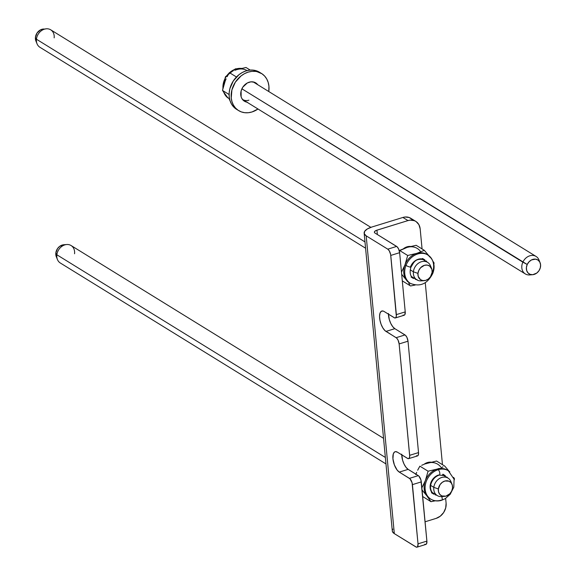 <?xml version="1.0" encoding="UTF-8"?>
<svg xmlns="http://www.w3.org/2000/svg" width="576" height="576" viewBox="0 0 576 576"><rect width="100%" height="100%" fill="white"/><g stroke="black" fill="none" stroke-linecap="round" stroke-linejoin="round"><path stroke-width="0.86" d="M388.426 313.495L389.275 319.442L390.751 323.395L392.71 326.635L394.848 328.673L405.014 334.944L396.144 337.68A5.134 2.189 72.9 0 1 399.132 343.937L409.658 455.321L418.529 452.585L408.002 341.201L399.132 343.937L398.074 340.164L396.655 338.076L384.912 330.566L382.824 327.874L381.067 324.209L379.922 320.119L379.555 316.231L380.023 313.135L381.254 311.306L383.062 311.018L384.098 311.479L394.747 317.966L395.604 317.83L396.338 316.303L390.629 254.477L389.268 250.826L387.778 249.163L366.178 235.836L394.322 533.628L416.419 547.171L417.6 546.689L418.025 543.838L426.895 541.102L421.301 481.896L412.43 484.632L418.025 543.838L412.07 482.717L409.954 478.764L399.276 472.097L397.138 470.066L394.373 464.897L392.933 458.798L393.322 453.823L394.553 451.994L395.402 451.649L397.397 452.167L408.053 458.654L409.226 458.172L409.702 456.206L399.132 343.937L408.002 341.201L418.529 452.585L418.349 454.925L417.37 455.947M364.154 233.179A15.394 6.098 174.6 0 1 371.851 227.023L367.344 228.953L364.68 231.307L364.27 233.719L366.178 235.836A15.394 6.098 174.6 0 1 364.154 233.179L392.306 530.971A15.394 6.098 -5.4 0 0 394.322 533.628L366.178 235.836L387.778 249.163A5.134 2.189 72.9 0 1 390.766 255.42L396.36 314.626L405.23 311.89L399.636 252.684L390.766 255.42L399.636 252.684L405.23 311.89L404.798 314.748L404.071 315.259L403.135 315.014M401.724 454.183L402.574 460.13L404.057 464.09L406.008 467.33L408.146 469.361L418.817 476.028L420.941 479.981L426.895 541.102L426.463 543.96L425.736 544.464L424.8 544.219M375.041 233.1L397.152 246.823L398.578 248.911L399.636 252.684A5.134 2.189 -107.1 0 0 396.648 246.427L375.041 233.1A5.134 2.03 174.6 0 1 374.371 232.214A5.134 2.03 174.6 0 1 376.934 230.162L377.352 234.518L376.934 230.162L407.981 220.586L376.121 230.458L374.544 231.588L374.407 232.394L375.041 233.1M388.433 314.15A10.901 4.651 -107.1 0 0 394.848 328.673L405.518 335.34L406.944 337.428L408.002 341.201A5.134 2.189 -107.1 0 0 405.014 334.944L396.144 337.68L385.978 331.409A10.901 4.651 72.9 0 1 379.987 320.436A10.901 4.651 72.9 0 1 381.823 311.026A10.901 4.651 72.9 0 1 384.098 311.479L394.265 317.75A5.134 2.189 72.9 0 0 395.33 317.959L404.201 315.23A5.134 2.189 -107.1 0 0 405.23 311.89L396.36 314.626A5.134 2.189 72.9 0 1 395.33 317.959M416.916 455.918L416.434 455.702M425.074 521.791L436.126 518.386L440.287 516.182L443.642 512.532L445.687 507.989L446.105 503.237L445.651 498.413L446.105 503.237A12.823 10.426 -58.3 0 1 436.126 518.386L425.074 521.791M442.462 464.674L425.261 282.686L442.462 464.674M415.822 221.4L410.738 218.261A12.823 10.426 121.7 0 0 402.898 217.454L371.851 227.023L402.898 217.454L407.981 220.586A12.823 10.426 -58.3 0 1 415.822 221.4A12.823 10.426 -58.3 0 1 420.17 228.895L422.071 248.947L420.17 228.895L418.903 224.669L416.146 221.602L414.324 220.666L410.162 220.147L407.981 220.586L402.898 217.454L405.079 217.008L409.241 217.526L412.603 219.823M423.893 464.414L427.428 462.542L431.107 462.19M403.502 248.695L407.038 246.823L410.717 246.47M387.778 249.163L396.648 246.427L387.778 249.163M392.832 529.099L392.328 530.323M392.422 531.511L394.322 533.628L415.93 546.955A5.134 2.189 72.9 0 0 416.995 547.171L425.866 544.435A5.134 2.189 -107.1 0 0 426.895 541.102L418.025 543.838A5.134 2.189 72.9 0 1 416.995 547.171M401.731 454.838A10.901 4.651 -107.1 0 0 408.146 469.361L399.276 472.097A10.901 4.651 72.9 0 1 393.286 461.124A10.901 4.651 72.9 0 1 395.122 451.714A10.901 4.651 72.9 0 1 397.397 452.167L407.563 458.438A5.134 2.189 72.9 0 0 408.629 458.654L417.499 455.918A5.134 2.189 -107.1 0 0 418.529 452.585L409.658 455.321A5.134 2.189 72.9 0 1 408.629 458.654M399.276 472.097L408.146 469.361L418.313 475.632L409.45 478.368L399.276 472.097M394.848 328.673L385.978 331.409L394.848 328.673M403.582 248.63A10.901 8.863 -58.3 0 1 410.573 246.449M423.972 464.357A10.901 8.863 -58.3 0 1 430.963 462.175M418.313 475.632L409.45 478.368A5.134 2.189 72.9 0 1 412.43 484.632L421.301 481.896A5.134 2.189 -107.1 0 0 418.313 475.632M246.967 102.182A10.771 8.762 -58.3 0 1 244.426 101.218A10.771 8.762 -58.3 0 1 241.733 89.172A10.771 8.762 -58.3 0 1 252.742 81.85A10.771 8.762 -58.3 0 1 255.737 82.879A10.771 8.762 -58.3 0 1 257.738 84.722M243.461 100.505A10.771 8.762 121.7 0 0 244.93 100.93M261.533 73.49L259.495 72.238A21.802 17.726 121.7 0 0 253.433 70.15L255.47 71.402A21.802 17.726 -58.3 0 1 261.533 73.49A21.802 17.726 -58.3 0 1 268.783 91.534L268.92 86.141L268.171 82.375L266.731 78.977L264.65 76.082L262.008 73.8L253.433 70.15A21.802 17.726 121.7 0 0 231.149 84.967A21.802 17.726 121.7 0 0 236.599 109.354L238.63 110.606A21.802 17.726 -58.3 0 1 233.186 86.22A21.802 17.726 -58.3 0 1 255.47 71.402L251.82 71.374L248.112 72.144L244.469 73.678L241.049 75.924L235.368 82.152L231.919 89.885L231.242 97.956L231.991 101.722L233.431 105.12L235.512 108.014L238.154 110.297L241.258 111.881L244.692 112.694A21.802 17.726 -58.3 0 1 238.63 110.606M258.005 108.994A21.802 17.726 -58.3 0 1 244.692 112.694L248.342 112.723L252.05 111.953L258.005 108.994M259.97 72.547L256.874 70.963L253.433 70.15L249.79 70.121L246.074 70.891L242.438 72.425L239.018 74.664L233.33 80.899L229.889 88.632L229.183 92.7L229.212 96.703L229.954 100.469L231.401 103.867L233.482 106.762L236.124 109.044M245.383 100.994L243.684 100.591M255.247 82.908L255.708 83.462A10.771 8.762 121.7 0 0 254.671 82.339M257.746 84.722L254.441 82.253L250.942 81.835L247.306 82.973L242.813 87.156L241.106 90.979L241.142 96.833L241.855 98.51L244.188 101.066L247.421 102.254M410.544 266.753A10.901 8.863 -58.3 0 1 424.901 259.934L422.518 258.466L424.901 259.934A10.901 8.863 -58.3 0 0 410.544 266.753A2.887 0.374 -158.9 0 1 410.947 267.134A2.887 0.374 -158.9 0 1 408.938 266.746A2.887 0.374 -158.9 0 1 405.972 265.442A16.675 13.558 121.7 0 0 410.976 283.73M432.374 272.988A2.887 0.374 -158.9 0 1 432.785 273.377A2.887 0.374 -158.9 0 1 431.971 273.334A2.887 0.374 21.1 0 0 432.785 273.377C435.542 266.09 433.93 259.978 427.932 255.024A16.675 13.558 -58.3 0 1 432.374 272.988M409.939 283.09A16.675 13.558 -58.3 0 1 406.433 280.08L401.674 274.284L406.433 280.08A16.675 13.558 121.7 0 0 409.435 282.802L410.422 283.406A16.675 13.558 -58.3 0 1 405.972 265.442L404.986 264.838A16.675 13.558 121.7 0 0 406.433 280.08A16.675 13.558 -58.3 0 1 404.986 264.838L401.472 272.153L404.986 264.838A16.675 13.558 -58.3 0 1 416.75 253.368L407.693 255.478L404.986 264.838L405.972 265.442A16.675 13.558 -58.3 0 1 427.932 255.024L426.946 254.419A16.675 13.558 121.7 0 0 416.75 253.368A16.675 13.558 -58.3 0 1 429.955 257.141M402.386 280.915L410.573 285.962L415.224 285.026L410.573 285.962L402.386 280.915M420.293 251.179A16.675 13.558 121.7 0 0 407.088 247.406L399.506 250.43L407.693 255.478L416.75 253.368L424.332 250.344L428.695 255.535L424.332 250.344L416.75 253.368A16.675 13.558 121.7 0 0 404.986 264.838L407.693 255.478L399.506 250.43L399.283 250.812L407.088 247.406L416.153 245.297L408.982 246.96M409.673 284.587L408.694 283.154L409.673 284.587M407.621 281.657L406.433 280.08L407.621 281.657M433.202 261.648L434.095 263.023L433.202 261.648M433.829 264.218L434.095 263.023L433.829 264.218M405.223 248.119L407.088 247.406M427.37 254.7A16.675 13.558 121.7 0 0 405.972 265.442A2.887 0.374 21.1 0 0 408.938 266.746A2.887 0.374 21.1 0 0 410.947 267.134C413.755 263.002 414.756 257.479 424.901 259.934M424.332 250.344L416.153 245.297L424.332 250.344M415.282 279.302L417.038 279.583M427.212 262.202L426.082 260.842M66.737 244.526L63.734 244.75A8.208 6.674 121.7 0 0 55.843 252.958L56.866 254.779A10.26 8.345 -58.3 0 1 66.737 244.526A10.26 8.345 -58.3 0 1 74.542 253.764M452.045 484.33L450.9 481.55A10.26 8.345 121.7 0 0 441.511 477.547A10.26 8.345 121.7 0 0 433.814 487.354L438.379 488.974A8.208 6.674 -58.3 0 1 444.535 481.126A8.208 6.674 -58.3 0 1 452.045 484.33A8.208 6.674 -58.3 0 1 452.513 488.16A8.208 6.674 -58.3 0 1 444.622 496.368A8.208 6.674 -58.3 0 1 438.379 488.974L433.814 487.354L430.639 485.395L433.814 487.354A10.26 8.345 -58.3 0 1 448.042 478.109A10.26 8.345 -58.3 0 1 451.375 483.106M383.544 438.322L71.093 245.542A10.26 8.345 121.7 0 0 56.866 254.779L385.358 457.452L56.866 254.779A10.26 8.345 121.7 0 0 60.314 263.002L385.97 463.925M443.225 496.31A10.26 8.345 -58.3 0 1 437.263 495.576A10.26 8.345 -58.3 0 1 433.814 487.354A10.26 8.345 121.7 0 0 441.619 496.591L444.622 496.368M438.379 488.974L438.559 491.933L439.783 494.374L441.871 495.936L445.903 496.145L449.784 493.798L451.62 491.177L452.513 488.16L452.333 485.201L451.109 482.76L449.014 481.198L444.989 480.989L442.296 482.306L440.086 484.567L438.379 488.974M57.456 259.567A10.26 8.345 -58.3 0 1 56.866 254.779L55.843 252.958A8.208 6.674 121.7 0 0 56.311 256.781L57.456 259.567M63.85 244.742L59.76 246.283L57.55 248.551L55.843 252.958L56.513 257.227M44.698 29.066L43.33 29.03A8.208 6.674 121.7 0 0 35.431 37.375L36.454 39.233A10.26 8.345 -58.3 0 1 46.339 28.8A10.26 8.345 -58.3 0 1 54.166 37.865M431.654 268.61L430.51 265.824A10.26 8.345 121.7 0 0 421.042 261.85A10.26 8.345 121.7 0 0 413.402 271.807L417.967 273.391A8.208 6.674 -58.3 0 1 424.08 265.428A8.208 6.674 -58.3 0 1 431.654 268.61A8.208 6.674 -58.3 0 1 432.137 272.297A8.208 6.674 -58.3 0 1 424.231 280.642A8.208 6.674 -58.3 0 1 417.967 273.391L413.402 271.807L410.22 269.842L413.402 271.807A10.26 8.345 -58.3 0 1 418.759 262.987A10.26 8.345 -58.3 0 1 427.651 262.39A10.26 8.345 -58.3 0 1 430.978 267.379M370.865 227.354L50.702 29.815A10.26 8.345 121.7 0 0 41.81 30.42A10.26 8.345 121.7 0 0 36.454 39.233L364.982 241.927L36.454 39.233A10.26 8.345 121.7 0 0 39.924 47.282L365.573 248.206M422.834 280.591A10.26 8.345 -58.3 0 1 416.873 279.85A10.26 8.345 -58.3 0 1 413.402 271.807A10.26 8.345 121.7 0 0 421.229 280.865L424.231 280.642M417.967 273.391L418.198 276.336L420.444 279.626L422.878 280.598L425.642 280.382L428.314 279.022L430.495 276.718L432.137 272.297L431.906 269.352L429.667 266.054L427.234 265.09L424.469 265.306L420.617 267.718L418.817 270.367L417.967 273.391M37.058 43.841A10.26 8.345 -58.3 0 1 36.454 39.233L35.431 37.375A8.208 6.674 121.7 0 0 35.921 41.054L37.058 43.841M46.339 28.8L40.558 29.83L37.08 32.947L35.431 37.375L36.18 41.609M438.624 474.977A10.901 8.863 -58.3 0 0 430.452 483.998A10.901 8.863 -58.3 0 0 433.843 494.215L431.46 492.746L433.843 494.215A10.901 8.863 -58.3 0 1 430.452 483.998A10.901 8.863 -58.3 0 1 438.624 474.977A2.887 1.231 72.9 0 0 439.236 475.092A2.887 1.231 -107.1 0 0 439.711 472.594A2.887 1.231 -107.1 0 0 438.127 469.699A2.887 1.231 72.9 0 1 439.711 472.594A2.887 1.231 72.9 0 1 439.236 475.092L445.291 475.661L442.908 474.192L445.291 475.661M441.72 496.584A2.887 1.231 72.9 0 1 441.619 500.299A2.887 1.231 72.9 0 1 441.007 500.184A16.675 13.558 -58.3 0 1 430.812 499.133A16.675 13.558 -58.3 0 1 425.628 483.502A16.675 13.558 -58.3 0 1 438.127 469.699A16.675 13.558 -58.3 0 1 448.322 470.75L454.09 479.232L453.802 487.188L450.209 494.266L445.255 498.658L441.612 500.299A2.887 1.231 -107.1 0 0 441.72 496.584M449.82 471.859A16.675 13.558 121.7 0 0 438.127 469.699L437.141 469.094L438.127 469.699A16.675 13.558 121.7 0 0 425.93 482.422A16.675 13.558 121.7 0 0 429.314 498.024M448.322 470.75L447.336 470.138A16.675 13.558 121.7 0 0 437.141 469.094A16.675 13.558 -58.3 0 1 447.826 470.455M425.434 463.81L436.543 461.023L425.434 463.81M421.646 465.329L423.49 464.544L421.646 465.329M418.745 468.158L419.897 466.157L428.083 471.204L425.383 480.564A16.675 13.558 -58.3 0 1 437.141 469.094L428.083 471.204L437.141 469.094A16.675 13.558 121.7 0 0 425.383 480.564L421.87 487.879L425.383 480.564A16.675 13.558 121.7 0 0 426.823 495.799L430.963 501.682L435.636 500.746L430.963 501.682L422.683 496.526L430.963 501.682L426.823 495.799A16.675 13.558 -58.3 0 1 425.383 480.564L428.083 471.204L419.897 466.157L417.658 470.225L418.745 468.158M416.65 472.37L415.721 474.602L416.65 472.37M440.683 466.906A16.675 13.558 121.7 0 0 427.486 463.133L425.614 463.846M453.593 477.374L454.486 478.742L453.593 477.374M454.226 479.945L454.486 478.742L454.226 479.945M439.207 468.403L437.141 469.094L439.207 468.403M442.994 466.884L441.166 467.662L442.994 466.884M446.234 467.82L444.722 466.07L436.543 461.023L444.722 466.07L447.682 469.541L446.234 467.82M449.05 471.218L447.682 469.541L449.05 471.218M426.823 495.799L422.071 490.01L426.823 495.799A16.675 13.558 121.7 0 0 429.826 498.521L430.812 499.133C434.117 501.07 437.717 501.466 441.612 500.299M415.721 474.602L416.614 472.622M447.509 477.778L446.875 476.986M435.118 494.842L436.831 495.259M531.266 274.651A10.26 8.345 -58.3 0 1 525.305 273.917A10.26 8.345 -58.3 0 1 522.864 262.166A10.26 8.345 121.7 0 0 529.661 274.932L532.663 274.702A8.208 6.674 -58.3 0 1 527.22 264.492L241.891 88.812L522.864 262.166A10.26 8.345 -58.3 0 1 536.083 256.45A10.26 8.345 -58.3 0 1 539.417 261.446M540.086 262.67L538.942 259.891A10.26 8.345 121.7 0 0 531.18 255.492A10.26 8.345 121.7 0 0 522.864 262.166L527.22 264.492A8.208 6.674 -58.3 0 1 533.88 259.157A8.208 6.674 -58.3 0 1 540.086 262.67A8.208 6.674 -58.3 0 1 539.755 269.316A8.208 6.674 -58.3 0 1 532.663 274.702M527.22 264.492L529.006 261.835L531.468 259.942L535.608 259.142L538.049 260.086L539.798 262.066L540.59 264.78L540.295 267.826L538.97 270.72L536.803 273.046L532.735 274.702L530.086 274.342L527.947 272.851L526.651 270.461L526.399 267.523L527.22 264.492M241.358 68.422A16.675 13.558 121.7 0 0 235.966 68.983A2.887 1.231 -107.1 0 0 235.354 68.868A2.887 1.231 72.9 0 1 235.966 68.983L236.945 69.595A16.675 13.558 -58.3 0 1 247.082 70.603A16.675 13.558 121.7 0 0 236.945 69.595L246.01 67.486L250.222 70.085L246.01 67.486L236.945 69.595L235.966 68.983A16.675 13.558 121.7 0 0 229.975 72.317M248.933 100.174A10.26 8.345 -58.3 0 1 242.41 99.367L242.683 99.54M234.893 70.272L236.945 69.595L234.893 70.272M231.113 71.791L232.956 71.006L231.113 71.791M228.211 74.621L229.363 72.612L236.448 76.99L229.363 72.612L227.124 76.687L228.211 74.621M226.109 78.833L225.187 81.065L226.109 78.833M227.923 97.949L222.487 90.425L225.187 81.065L222.487 90.425L229.104 94.507L222.487 90.425L227.923 97.949M229.932 100.397L229.298 99.634L229.932 100.397M253.181 81.914L253.692 82.231M229.572 98.986A16.675 13.558 -58.3 0 1 226.627 96.307M229.039 73.159A16.675 13.558 121.7 0 0 222.962 88.308M223.884 92.534A16.675 13.558 121.7 0 0 227.88 97.898M413.453 278.496L411.07 277.027L413.453 278.496C410.191 276.307 409.363 272.52 410.954 267.134M410.422 283.406C420.091 287.194 427.55 283.853 432.785 273.377M437.263 495.576L431.806 492.206M448.042 478.109L442.584 474.746M416.873 279.85L411.415 276.487M427.651 262.39L422.186 259.02M433.843 494.215C430.682 491.364 429.775 487.793 431.107 483.509C432.713 479.225 435.42 476.417 439.229 475.092M242.417 99.382L525.305 273.917M253.411 82.051L536.083 256.45M222.746 89.222L225.432 76.788L235.361 68.868L241.589 68.364M223.43 91.872L227.887 97.906"/></g></svg>
